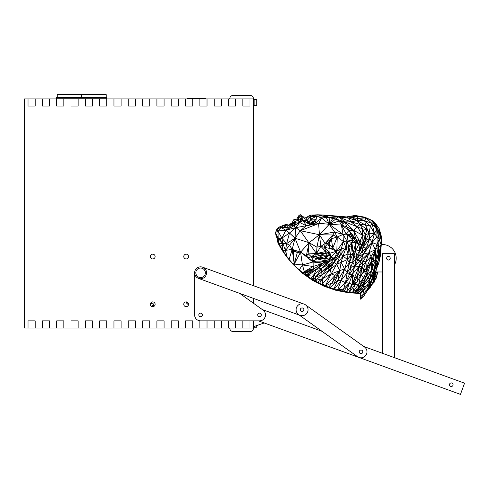 <?xml version="1.0" encoding="UTF-8"?>
<svg xmlns="http://www.w3.org/2000/svg" width="489" height="489" viewBox="0 0 489 489"><rect width="100%" height="100%" fill="white"/><g stroke="black" fill="none" stroke-linecap="round" stroke-linejoin="round"><path stroke-width="0.73" d="M253.571 320.87L253.571 328.033C253.357 330.203 252.165 331.395 249.995 331.609L233.284 331.609L249.995 331.609C252.165 331.395 253.357 330.203 253.571 328.033L249.995 328.033L249.995 320.87L249.995 328.033L242.831 328.033L242.831 320.87L242.831 328.033L228.51 328.033L228.51 320.87L228.51 328.033L214.194 328.033L214.194 320.87L214.194 328.033L199.873 328.033L199.873 320.87L207.03 320.87L207.03 328.033L207.03 320.87L199.873 320.87L199.873 328.033L185.551 328.033L185.551 320.87L192.715 320.87L192.715 328.033L192.715 320.87L185.551 320.87L185.551 328.033L171.229 328.033L171.229 320.87L178.393 320.87L178.393 328.033L178.393 320.87L171.229 320.87L171.229 328.033L156.914 328.033L156.914 320.87L164.072 320.87L164.072 328.033L164.072 320.87L156.914 320.87L156.914 328.033L142.592 328.033L142.592 320.87L149.75 320.87L149.75 328.033L149.75 320.87L142.592 320.87L142.592 328.033L128.271 328.033L128.271 320.87L135.429 320.87L135.429 328.033L135.429 320.87L128.271 320.87L128.271 328.033L113.949 328.033L113.949 320.87L121.113 320.87L121.113 328.033L121.113 320.87L113.949 320.87L113.949 328.033L99.634 328.033L99.634 320.87L106.791 320.87L106.791 328.033L106.791 320.87L99.634 320.87L99.634 328.033L85.312 328.033L85.312 320.87L92.47 320.87L92.47 328.033L92.47 320.87L85.312 320.87L85.312 328.033L70.991 328.033L70.991 320.87L78.148 320.87L78.148 328.033L78.148 320.87L70.991 320.87L70.991 328.033L56.669 328.033L56.669 320.87L63.833 320.87L63.833 328.033L63.833 320.87L56.669 320.87L56.669 328.033L42.347 328.033L42.347 320.87L49.511 320.87L49.511 328.033L49.511 320.87L42.347 320.87L42.347 328.033L28.032 328.033L28.032 320.87L35.19 320.87L35.19 328.033L35.19 320.87L28.032 320.87L28.032 328.033L24.45 328.033L24.45 98.906L35.19 98.906L35.19 106.07L28.032 106.07L28.032 98.906L28.032 106.07L35.19 106.07L35.19 98.906L49.511 98.906L49.511 106.07L42.347 106.07L42.347 98.906L42.347 106.07L49.511 106.07L49.511 98.906L63.833 98.906L63.833 106.07L56.669 106.07L56.669 98.906L56.669 106.07L63.833 106.07L63.833 98.906L78.148 98.906L78.148 106.07L70.991 106.07L70.991 98.906L70.991 106.07L78.148 106.07L78.148 98.906L92.47 98.906L92.47 106.07L85.312 106.07L85.312 98.906L85.312 106.07L92.47 106.07L92.47 98.906L106.791 98.906L106.791 106.07L99.634 106.07L99.634 98.906L99.634 106.07L106.791 106.07L106.791 98.906L121.113 98.906L121.113 106.07L113.949 106.07L113.949 98.906L113.949 106.07L121.113 106.07L121.113 98.906L135.429 98.906L135.429 106.07L128.271 106.07L128.271 98.906L128.271 106.07L135.429 106.07L135.429 98.906L149.75 98.906L149.75 106.07L142.592 106.07L142.592 98.906L142.592 106.07L149.75 106.07L149.75 98.906L164.072 98.906L164.072 106.07L156.914 106.07L156.914 98.906L156.914 106.07L164.072 106.07L164.072 98.906L178.393 98.906L178.393 106.07L171.229 106.07L171.229 98.906L171.229 106.07L178.393 106.07L178.393 98.906L192.715 98.906L192.715 106.07L185.551 106.07L185.551 98.906L185.551 106.07L192.715 106.07L192.715 98.906L207.03 98.906L207.03 106.07L199.873 106.07L199.873 98.906L199.873 106.07L207.03 106.07L207.03 98.906L221.352 98.906L221.352 106.07L214.194 106.07L214.194 98.906L214.194 106.07L221.352 106.07L221.352 98.906L235.674 98.906L235.674 106.07L228.51 106.07L228.51 98.906L228.51 106.07L235.674 106.07L235.674 98.906L249.995 98.906L249.995 106.07L242.831 106.07L242.831 98.906L242.831 106.07L249.995 106.07L249.995 98.906L253.571 98.906L253.571 285.735L304.115 304.127A5.966 5.966 0 0 1 307.685 311.774A5.966 5.966 0 0 1 300.032 315.344L198.552 278.406M221.352 328.033L221.352 320.87L221.352 328.033M235.674 328.033L235.674 320.87L235.674 328.033M186.15 254.164A2.384 2.384 0 0 1 188.216 257.746A2.384 2.384 0 0 1 184.084 257.746A2.384 2.384 0 0 1 186.15 254.164M186.15 301.896A2.384 2.384 0 0 1 188.216 305.478A2.384 2.384 0 0 1 184.084 305.478A2.384 2.384 0 0 1 186.15 301.896M152.733 254.164A2.384 2.384 0 0 1 154.799 257.746A2.384 2.384 0 0 1 150.667 257.746A2.384 2.384 0 0 1 152.733 254.164M152.733 301.896A2.384 2.384 0 0 1 154.799 305.478A2.384 2.384 0 0 1 150.667 305.478A2.384 2.384 0 0 1 152.733 301.896M299.268 315.063L321.97 331.279L262.342 309.574L253.571 303.308L253.571 298.431L299.268 315.063L357.557 356.695A5.966 5.966 0 0 0 365.882 355.314A5.966 5.966 0 0 0 364.494 346.988L305.546 304.885L363.828 346.512L464.55 383.174L460.467 394.385L258.485 320.87M257.856 314.293A1.791 1.791 0 0 0 259.848 316.67A1.791 1.791 0 0 0 260.912 313.755A1.791 1.791 0 0 0 257.856 314.293A1.791 1.791 0 0 0 259.848 316.67A1.791 1.791 0 0 0 260.912 313.755A1.791 1.791 0 0 0 257.856 314.293M449.611 384.085A1.791 1.791 0 0 0 451.604 386.463A1.791 1.791 0 0 0 452.667 383.547A1.791 1.791 0 0 0 449.611 384.085A1.791 1.791 0 0 0 451.604 386.463A1.791 1.791 0 0 0 452.667 383.547A1.791 1.791 0 0 0 449.611 384.085M202.629 267.19A5.966 5.966 0 0 0 194.714 273.834A5.966 5.966 0 0 0 204.426 277.367A5.966 5.966 0 0 0 202.629 267.19L304.115 304.127A5.966 5.966 0 0 0 298.608 314.592M300.393 309.121A1.791 1.791 0 0 0 302.385 311.499A1.791 1.791 0 0 0 303.449 308.583A1.791 1.791 0 0 0 300.393 309.121A1.791 1.791 0 0 0 302.074 311.524A1.791 1.791 0 0 0 303.541 308.712A1.791 1.791 0 0 0 300.393 309.121M196.107 271.169A4.774 4.774 0 0 1 204.249 269.732A4.774 4.774 0 0 1 201.419 277.501A4.774 4.774 0 0 1 196.107 271.169A4.774 4.774 0 0 1 204.249 269.732A4.774 4.774 0 0 1 201.419 277.501A4.774 4.774 0 0 1 196.107 271.169M361.023 353.633A1.791 1.791 0 0 0 362.575 350.949A1.791 1.791 0 0 0 359.476 350.949A1.791 1.791 0 0 0 361.023 353.633M200.594 316.695A1.791 1.791 0 0 0 202.14 314.011A1.791 1.791 0 0 0 199.041 314.011A1.791 1.791 0 0 0 200.594 316.695M259.537 316.695A1.791 1.791 0 0 0 261.089 314.011A1.791 1.791 0 0 0 257.99 314.011A1.791 1.791 0 0 0 259.537 316.695M194.622 272.801L194.622 314.904A5.966 5.966 0 0 0 200.594 320.87L259.537 320.87A5.966 5.966 0 0 0 263.009 310.05L239.647 293.363M388.437 260.044A1.791 1.791 0 0 0 389.984 257.361A1.791 1.791 0 0 0 386.885 257.361A1.791 1.791 0 0 0 388.437 260.044M382.471 353.296L382.471 253.681L394.403 253.681L394.403 357.642M381.249 244.531L382.471 244.531A13.723 13.723 0 0 1 394.403 265.032M382.471 271.976L375.491 271.976M187.703 98.179L204.885 98.179L205.459 98.754L187.122 98.754L187.703 98.179L187.122 98.906M106.192 97.598L106.192 94.615L81.73 94.615L81.73 97.598M57.268 97.598L57.268 94.615L81.73 94.615M106.791 98.79L106.791 97.598L56.669 97.598L56.669 98.79L106.791 98.79M150.6 257.611A0.367 0.367 0 0 0 150.997 257.104A0.367 0.367 0 0 0 150.392 257.012M150.349 304.292L152.073 303.302A0.599 0.599 0 0 1 152.892 303.418A20.886 20.886 0 0 0 153.852 304.574A0.599 0.599 0 0 1 153.815 305.405L152.66 306.67L152.574 305.594L153.577 305.625M253.571 327.227L256.786 327.227L256.786 325.552M233.284 331.609C231.114 331.395 229.922 330.203 229.708 328.033C229.922 330.203 231.114 331.395 233.284 331.609M253.571 326.67L264.225 322.96M253.571 99.713L256.786 99.713L256.786 105.679L253.571 105.679M233.284 95.331L249.995 95.331C252.165 95.544 253.357 96.736 253.571 98.906C253.357 96.736 252.165 95.544 249.995 95.331L233.284 95.331C231.114 95.544 229.922 96.736 229.708 98.906C229.922 96.736 231.114 95.544 233.284 95.331M186.963 302.043A20.886 20.886 0 0 1 186.67 302.483A0.599 0.599 0 0 0 186.81 303.302L188.461 304.879M360.503 293.369L348.779 292.825L335.961 290.35L323.797 286.132L312.373 280.246L302.214 273.064L293.113 264.47L285.814 255.698L278.791 244.421C294.39 274.078 326.994 293.583 360.503 293.296C326.994 293.583 294.39 274.078 278.791 244.421L287.19 257.232L294.225 265.301L303.913 273.913L313.834 280.368L325.277 286.028L337.086 289.977L348.999 292.33L360.503 293.162L360.503 299.158L364.103 295.723L364.085 293.81M278.791 244.488L278.021 243.174L278.791 244.341L278.73 243.498L282.85 243.65L278.168 238.357L277.251 238.913L276.047 235.258L278.168 238.357L281.847 238.161L289.531 233.027L295.02 238.204L309.103 242.721L319.396 234.732L332.923 235.001L331.346 238.803L327.807 243.705L329.14 243.883L330.026 248.498L332.746 248.161L329.14 243.883L331.346 238.803L332.746 248.161L336.823 251.095L343.339 241.474L346.964 241.071L348.773 246.425L347.447 259.506L344.635 268.95L347.196 272.734L334.348 289.213M356.273 293.369L357.612 293.418L356.218 293.351M277.935 243.045L277.679 241.493L278.021 243.174L278.73 243.498L278.168 238.357L280.032 240.038L281.847 238.161L286.627 243.54L289.531 233.027L285.869 230.203L299.702 222.544L306.395 225.747L300.27 230.704L319.396 234.732L325.154 243.461L327.807 243.705L330.026 248.498L336.823 251.095L341.328 248.669L343.339 241.474L346.078 247.685L348.773 246.425L350.656 255.478L349.329 262.837L350.754 267.361L347.196 272.734L345.485 282.679L337.905 289.726L337.086 289.977M277.978 243.106L277.251 238.913L278.73 243.498L278.223 243.461M372.031 284.06L375.277 279.494L374.427 281.982L371.921 284.274L375.277 279.494L375.717 278.204M376.915 225.875L374.372 222.275L375.136 222.88L378.009 227.03L375.136 222.88M377.056 226.046L372.05 220.435L364.696 217.159L366.004 217.862L356.793 216.211L352.569 217.929L348.626 218.155L356.793 216.211L364.696 217.159L372.05 220.435L375.607 223.601L376.903 225.863M311.12 224.274L310.368 223.931L311.022 224.341L313.094 222.941L313.131 222.067L310.833 219.09L310.167 215.117L308.198 216.358M306.884 217.183L305.9 217.348L306.884 217.183M294.671 225.496L287.942 225.05L283.076 225.741L281.047 227.593L277.025 228.889L275.496 232.587L278.168 238.357L277.972 230.967L277.025 228.889L279.127 227.085L285.986 224.341L288.541 225.087L291.902 224.237L289.8 224.286L288.528 225.087L285.986 224.341M277.025 228.889L275.496 232.587L276.181 236.028L275.717 234.775M307.061 217.073L305.808 217.33M381.628 243.907L381.286 243.987L381.646 243.974M374.427 281.982L371.652 284.775M371.823 284.457L371.298 285.442M368.81 288.81L366.964 291.31L368.895 288.736M372.526 283.901L371.12 285.772M313.834 280.368L315.381 280.503L314.684 280.857M315.026 281.053L315.381 280.503L322.367 278.761L322.532 283.864L321.676 284.457M317.398 282.349L322.367 278.761L319.482 283.406M322.031 284.622L322.532 283.864L325.277 286.028L332.263 282.746L328.492 287.275M322.532 283.864L331.139 273.938L325.277 286.028L335.002 275.405L332.263 282.746L333.639 284.39L337.862 280.313L339.727 270.631L335.002 275.405L331.139 273.938L339.727 270.631L333.639 284.39L329.788 287.74M337.532 290.093L341.096 280.6L337.862 280.313L333.773 289.042M337.654 290.124L337.905 289.726L337.813 290.16M341.664 291.059L343.449 289.091L337.905 289.726M342.899 291.316L345.485 282.679L349.329 274.641L350.754 267.361L354.8 266.144L357.551 260.337L361.126 260.289L368.999 252.709L365.925 261.811L366.402 268.504L363.315 269.904L362.001 266.334L365.925 261.811L363.315 269.904L363.73 271.633L366.402 268.504L367.306 269.476L366.218 271.371L366.402 268.504L371.713 261.187L367.306 269.476L363.847 277.281L366.414 276.322L363.052 284.066L354.757 292.911M343.853 291.505L349.293 283.088L343.449 289.091M346.505 291.97L349.293 283.088L345.485 282.679L341.096 280.6L344.635 268.95L337.862 280.313M346.689 291.994L352.288 284.739L349.293 283.088L352.508 274.133L359.103 266.291L362.001 266.334L363.73 271.633L366.218 271.371M354.568 292.893L358.559 288.204L358.755 283.968L354.8 284.622L357.178 281.915L357.337 276.419L353.486 283.785L354.8 284.622L352.288 284.739L348.999 292.33M352.618 292.74L354.8 284.622L349.409 292.379M352.924 292.764L353.058 291.731L351.261 292.599M358.296 293.107L360.405 290.277L363.052 284.066L358.559 288.204L351.97 292.679M360.503 293.204L364.103 289.427L365.662 286.059L361.646 287.184L355.161 292.935M360.503 293.987L364.103 289.427L360.405 290.277L365.662 286.059L367.208 285.613L361.646 287.184L356.67 293.033M360.405 290.277L357.545 293.076M359.647 293.149L364.103 289.427L366.475 290.46L371.646 281.462L370.307 284.745L372.624 283.455L371.646 281.462L371.719 279.353L376.151 270.338L371.646 281.462L369.415 284.323L364.103 289.427L362.508 296.016L360.503 295.594M370.307 284.745L362.508 296.016L361.09 297.52L360.503 296.762M361.09 297.52L360.503 297.3M376.151 270.338L380.112 250.429L376.151 270.338L373.608 273.412L371.719 279.353L369.415 284.323L367.208 285.613L369.935 279.078L371.561 270.172L371.713 261.187L371.127 256.438L366.402 268.504M372.624 283.455L374.409 274.635L372.624 283.455M369.415 284.323L369.935 279.078L361.646 287.184L367.966 278.149L371.561 270.172L374.36 268.559L369.935 279.078L373.608 273.412L374.36 268.559L378.51 254.023L378.186 260.392L373.608 273.412M374.054 278.968L375.002 275.93L376.371 278.137L374.372 278.333L374.091 278.84M363.052 284.066L367.966 278.149L371.719 279.353M367.966 278.149L366.414 276.322L371.561 270.172L375.778 259.219L378.51 254.023L381.151 245.007L378.388 247.373L378.51 254.023M380.026 250.906L378.186 260.392L374.36 268.559L375.778 259.219L373.101 261.56L371.713 261.187L366.414 276.322L358.559 288.204L363.847 277.281L353.058 291.731M373.07 281.682L375.002 275.93L373.957 277.147M370.356 284.72L369.317 287.232L371.707 283.968M372.239 283.669L370.087 287.721L369.317 287.232L366.475 290.46M373.443 280.924L375.014 278.272M376.891 267.941L378.608 263.345M378.896 257.226L379.018 262.245L376.451 269.139M377.594 264.457L379.018 262.245L381.903 238.296L379.146 228.516L378.639 231.028L381.609 240.288L381.811 243.883L381.292 243.913M375.002 275.93L376.316 272.52L374.097 276.383M377.166 272.526L376.371 278.137L377.606 272.544L376.548 272.526M377.881 265.289L378.29 264.573M375.283 272.489L375.693 272.495L374.226 275.668M376.316 272.52L375.686 272.507M379.018 262.245L380.448 255.295L381.609 240.288L379.146 228.516L380.943 238.65L378.639 231.028L379.268 239.158L380.943 238.65L381.151 245.007L379.268 239.158L377.074 236.933L377.068 244.414L379.268 239.158L378.388 247.373L377.068 244.414L375.283 249.653L371.561 270.172M366.414 276.322L367.306 269.476M362.508 296.016L365.558 291.762M360.503 298.675L361.45 297.135M368.26 289.28L364.103 295.723M370.087 287.721L366.053 291.163M379.519 259.8L380.46 255.136M381.047 245.539L380.442 256.212M377.068 244.414L372.019 242.495L375.283 249.653L378.388 247.373L375.778 259.219L375.283 249.653L371.127 256.438L365.925 261.811L363.015 261.267L360.735 275.185L363.73 271.633M364.977 271.499L360.735 275.185L363.847 277.281M358.755 283.968L360.735 275.185L357.178 281.915L353.486 283.785L354.58 277.77L352.288 284.739L353.486 283.785M379.268 239.158L376.738 229.353L377.074 236.933L372.019 242.495L368.999 252.709L363.015 261.267L361.126 260.289L363.419 254.048L357.551 260.337L358.388 256.45L363.419 254.048L372.019 242.495L366.328 248.051L363.419 254.048L368.999 252.709L371.127 256.438M371.713 261.187L375.283 249.653L368.999 252.709M363.015 261.267L359.103 266.291L361.126 260.289L354.8 266.144L359.103 266.291L354.58 277.77L357.337 276.419L359.103 266.291L360.98 269.402L357.337 276.419L360.735 275.185L360.98 269.402L362.001 266.334M379.146 228.516L372.245 220.839L375.338 224.011L378.639 231.028L376.738 229.353L375.338 224.011M376.738 229.353L372.019 223.479L372.245 220.839L376.738 229.353L374.458 233.504L377.074 236.933M372.245 220.839L366.004 217.862L372.019 223.479L364.696 220.673L370.381 226.199L374.458 233.504L372.019 223.479L370.381 226.199L369.03 233.216L369.757 238.339L374.458 233.504L372.019 242.495L369.757 238.339L366.328 248.051L362.196 251.523L363.419 254.048M352.288 284.739L352.508 274.133L349.329 274.641L354.8 266.144L352.508 274.133L354.58 277.77M352.508 274.133L345.485 282.679M376.787 225.392L375.656 224.39M372.05 220.435L372.563 221.162M374.458 233.504L369.03 233.216L365.607 240.502L363.064 247.526L362.196 251.523L356.01 259.781L357.551 260.337M366.328 248.051L363.064 247.526L369.757 238.339L365.607 240.502L359.684 250.356L358.388 256.45L356.884 255.851L356.01 259.781L353.859 256.383L353.04 257.037M369.03 233.216L365.35 235.02L362.502 228.931L367.031 229.457L369.03 233.216L365.527 224.983L367.031 229.457L363.021 242.293L361.285 245.166L358.865 243.962L355.631 251.077L353.284 252.672L352.771 261.97L354.8 266.144L356.01 259.781L352.771 261.97L353.859 256.383L356.884 255.851L359.684 250.356L362.196 251.523M349.329 274.641L347.196 272.734L349.329 262.837L344.635 268.95L341.09 262.379L347.447 259.506L343.021 256.034L341.09 262.379L339.727 270.631L344.635 268.95M370.381 226.199L365.527 224.983L364.696 220.673L358.192 218.394L356.793 216.211L355.228 215.453L364.696 217.159M367.031 229.457L359.965 224.402L365.527 224.983L357.043 220.625L364.696 220.673L366.004 217.862L358.192 218.394L352.569 217.929L357.043 220.625L358.192 218.394M365.35 235.02L362.569 235.24L363.021 242.293L363.541 241.749L365.35 235.02L365.607 240.502L363.541 241.749L359.684 250.356L363.064 247.526M363.021 242.293L359.763 241.505L361.285 245.166L363.541 241.749M361.285 245.166L359.684 250.356L355.631 251.077L356.884 255.851M362.502 228.931L357.428 226.835L351.053 221.847L359.965 224.402L357.428 226.835L362.569 235.24L353.51 230.246L344.91 221.902L351.053 221.847L357.043 220.625L359.965 224.402L362.502 228.931L362.569 235.24L358.865 243.962L355.772 242.837L353.284 252.672L349.329 262.837L352.771 261.97L350.754 267.361M359.684 250.356L358.865 243.962L352.367 237.092L355.809 239.035L353.51 230.246L346.952 226.957L344.91 221.902L357.428 226.835L353.51 230.246L359.763 241.505L355.809 239.035L358.865 243.962L352.93 240.307L355.772 242.837L355.631 251.077L353.859 256.383M355.631 251.077L353.076 256.389M349.329 262.837L347.447 259.506L350.656 255.478L351.414 247.098L348.773 246.425L351.835 242.458L353.284 252.672L350.656 255.478L348.003 253.968L343.021 256.034L346.078 247.685L348.003 253.968M355.228 215.453L349.837 216.309L356.793 216.211M346.512 216.927L349.837 216.309L348.626 218.155L346.512 216.927L335.741 215.967L348.626 218.155L357.043 220.625M353.284 252.672L351.414 247.098L351.835 242.458L346.964 241.071L347.838 235.105L352.93 240.307L346.964 241.071L346.078 247.685L340.705 254.158L343.021 256.034L336.615 264.323L341.09 262.379M331.139 273.938L330.35 269.298L322.367 278.761L331.139 273.938L336.615 264.323L339.727 270.631L332.263 282.746M295.656 224.842L294.482 221.713L298.534 219.989L293.742 219.757L296.896 218.962L298.565 215.9L300.191 214.61L303.431 216.939M294.464 225.484L293.082 222.88L289.8 224.286L292.208 222.715L293.742 219.757L294.482 221.713L293.082 222.88L292.208 222.715L294.482 221.713L294.781 225.423M293.082 222.88L291.487 225.282M298.541 219.206L296.896 218.962L298.534 219.989L298.565 215.9L306.469 217.44L310.167 215.117L313.938 215.105L310.399 216.664L306.469 217.44L307.233 220.319L302.049 216.713L300.191 214.61M351.053 221.847L348.626 218.155L323.027 214.971L335.741 215.967L351.053 221.847M353.51 230.246L349.018 230.411L355.809 239.035L351.328 234.744L346.084 233.724L343.052 234.457L346.964 241.071M343.223 223.167L341.438 225.056L339.146 220.991L343.223 223.167L344.91 221.902L339.146 220.991L335.76 218.968L338.645 216.81L329.892 217.617L332.685 218.583L335.76 218.968L344.91 221.902L341.438 225.056L349.018 230.411L346.952 226.957L341.438 225.056L346.084 233.724L347.838 235.105L352.367 237.092L349.018 230.411L346.084 233.724L352.367 237.092L352.93 240.307L351.835 242.458L355.772 242.837M313.938 215.105L317.41 214.805L310.399 216.664L307.233 220.319L302.361 220.356L310.368 223.931L313.131 222.067L312.874 223.094M316.145 219.316L313.131 222.067L309.72 222.03L307.233 220.319L309.189 223.418M309.733 223.228L309.72 222.03L310.833 219.09L316.609 216.205L310.399 216.664L309.72 222.03M308.137 223.155L307.233 220.319L307.911 223.076L311.56 224.793L313.094 222.941L314.097 223.919L313.131 222.067L309.036 223.467M316.151 219.268L310.833 219.09M327.526 268.155L321.921 275.026L330.35 269.298L336.615 264.323L340.705 254.158L334.219 262.452L327.526 268.155L321.731 271.835L330.839 263.223L327.526 268.155L328.143 269.133L334.219 262.452L330.839 263.223L341.328 248.669L340.705 254.158M346.078 247.685L341.328 248.669L330.35 269.298L328.143 269.133M311.432 278.913L312.764 278.345L313.333 279.384L315.381 280.503L321.921 275.026L322.367 278.761M293.7 225.429L291.902 224.237M294.482 221.713L297.55 223.571M297.807 223.406L298.534 219.989L301.316 219.427L298.565 215.9M301.316 219.427L302.049 216.713L302.361 220.356L301.316 219.427L298.211 223.131M317.037 214.836L310.167 215.117M317.41 214.805L322.233 215.893L316.609 216.205L317.41 214.805L323.027 214.971L329.892 217.617L318.119 214.793L322.233 215.893L321.658 218.027L329.262 224.286L334.549 232.03L337.239 236.976L343.339 241.474L343.052 234.457L337.239 236.976L332.746 248.161M310.686 224.983L307.911 223.076L311.56 224.793L314.097 223.919L313.149 224.549M313.131 222.067L315.845 221.358M315.735 222.092L314.097 223.919L315.601 222.972L313.186 224.537M336.615 264.323L334.219 262.452L335.442 256.902L330.845 257.379M315.381 280.503L315.925 276.866L321.921 275.026L321.731 271.835L315.925 276.866L313.999 274.855L310.564 278.369M308.797 277.208L308.626 275.221L313.999 274.855L313.333 279.384L315.925 276.866L321.683 268.155L330.839 263.223M290.356 227.856L287.63 227.685L287.942 225.05L291.224 227.397M279.127 227.085L281.047 227.593L287.63 227.685L283.076 225.741M327.807 243.705L324.445 247.33L329.843 253.284L330.387 254.604L326.994 255.93L324.415 258.718L330.387 254.604L330.894 257.66L328.614 261.04L335.442 256.902L336.823 251.095L337.239 236.976L331.346 238.803L325.154 243.461L324.445 247.33L330.026 248.498L329.843 253.284L336.823 251.095L330.821 257.245M332.685 218.583L329.262 224.286L329.892 217.617L326.279 217.458L322.233 215.893M347.838 235.105L343.052 234.457L334.549 232.03L332.923 235.001L325.154 243.461L320.87 246.334L324.445 247.33L325.753 251.535L329.843 253.284M329.892 217.617L335.76 218.968L329.262 224.286L341.438 225.056L343.052 234.457L329.262 224.286L319.396 234.732L320.87 246.334L325.753 251.535L325.668 253.516L315.613 256.566L319.017 257.929L319.115 255.57L326.994 255.93L322.275 257.44L316.517 253.571L316.988 247.183L320.87 246.334L316.517 253.571L315.613 256.566L316.872 258.809L322.275 257.44L319.017 257.929L316.872 258.809L324.415 258.718L322.275 257.44M299.702 222.544L295.747 227.642L294.017 225.93L302.361 220.356L299.702 222.544L303.125 220.582L310.582 225.001M316.609 216.205L315.601 222.972L321.658 218.027L316.609 216.205M339.146 220.991L329.262 224.286L326.279 217.458L321.658 218.027L318.645 223.565L306.395 225.747L303.125 220.582M316.872 258.809L311.267 256.682L313.706 261.169L316.872 258.809L326.065 261.004L330.894 257.66L324.415 258.718L326.065 261.004L317.844 262.77L313.119 261.982L307.697 257.984L309.103 242.721L306.328 255.796L308.278 253.877L316.517 253.571L311.267 256.682L315.613 256.566M303.174 273.192L307.984 271.823L308.626 275.221L307.379 276.242M312.764 278.345L316.096 269.463L308.247 273.773L304.8 274.402M335.442 256.902L321.683 268.155L321.731 271.835M275.496 232.587L277.972 230.967L281.847 238.161L285.869 230.203L277.972 230.967L281.047 227.593L285.869 230.203L287.63 227.685M332.923 235.001L337.239 236.976M330.387 254.604L325.753 251.535L316.517 253.571L325.668 253.516L330.387 254.604M326.994 255.93L325.668 253.516M315.601 222.972L329.262 224.286M308.278 253.877L311.267 256.682L307.697 257.984L313.706 261.169L328.614 261.04L322.355 263.449L314.372 268.528L304.311 274.048M305.894 275.203L308.247 273.773L307.068 276.028M308.626 275.221L316.096 269.463L328.614 261.04L321.683 268.155L313.999 274.855M303.082 273.125L314.372 268.528L316.096 269.463L321.683 268.155M285.869 230.203L295.747 227.642L306.395 225.747M334.549 232.03L319.396 234.732L318.645 223.565L300.27 230.704L295.747 227.642L289.531 233.027M281.847 238.161L282.85 243.65L285.521 250.38L295.02 238.204L292.178 249.372L297.318 252.465L300.582 252.128L309.103 242.721L316.988 247.183L319.396 234.732M280.032 240.038L282.85 243.65L280.723 246.535L278.73 243.498M302.948 273.021L306.719 270.478L314.372 268.528L308.247 273.773M326.065 261.004L322.355 263.449L313.137 266.493L302.477 272.679M314.372 268.528L313.137 266.493L313.119 261.982L313.706 261.169L317.844 262.77L322.355 263.449L316.096 269.463M295.747 227.642L295.02 238.204L300.582 252.128L306.328 255.796L307.697 257.984M316.517 253.571L300.27 230.704L295.02 238.204L286.627 243.54L289.641 245.484L292.178 249.372L300.582 252.128L307.385 257.477M282.355 250.374L282.85 243.65L286.627 243.54L285.521 250.38L292.178 249.372L293.528 251.132L297.318 252.465L294.256 264.072L293.528 251.132M281.908 249.671L280.723 246.535L278.791 244.341M282.593 250.741L285.521 250.38L287.19 257.232M289.066 259.561L292.178 249.372L294.256 264.072L300.582 252.128L302.434 264.952L313.137 266.493M284.787 253.98L285.521 250.38M280.723 246.535L280.118 246.707M292.44 263.418L294.256 264.072L302.434 264.952L304.311 271.725M293.571 264.622L294.256 264.072L294.225 265.301M299.182 270.007L302.434 264.952L313.119 261.982M293.773 264.83L294.256 264.072M381.811 243.883L381.903 238.296M152.574 306.212L152.984 306.212M254.152 327.227L254.152 326.469M253.852 327.227L253.852 326.573M254.152 99.713L254.152 105.679M253.852 99.713L253.852 105.679M344.91 221.902L338.645 216.81M204.964 98.185L205.453 98.674M205.459 98.906L204.885 98.179"/></g></svg>

